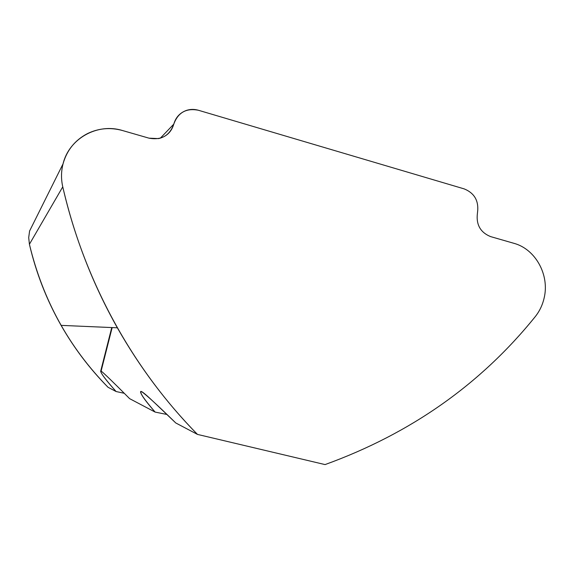 <?xml version="1.0" encoding="UTF-8"?>
<svg xmlns="http://www.w3.org/2000/svg" width="574" height="574" viewBox="0 0 574 574"><rect width="100%" height="100%" fill="white"/><g stroke="black" fill="none" stroke-linecap="round" stroke-linejoin="round"><path stroke-width="0.86" d="M100.837 370.983C100.141 372.411 105.236 379.263 116.106 391.533L108.034 387.278L116.106 391.533L124.049 393.24L116.106 391.533C106.513 380.82 101.368 374.083 100.658 371.313L101.124 371.048C104.195 373.423 113.695 382.628 129.631 398.657L155.116 412.082C143.435 398.471 138.93 391.662 141.599 391.647C145.983 394.56 157.369 405 175.78 422.973L197.485 434.41L325.056 464.588C410.597 433.585 480.632 384.315 535.147 316.769C539.503 311.33 542.487 305.117 544.102 298.136C549.813 275.097 535.564 249.073 513.852 243.297L490.648 236.617L513.852 243.297C535.564 249.073 549.813 275.097 544.102 298.136C542.487 305.117 539.503 311.33 535.147 316.769C480.632 384.315 410.597 433.585 325.056 464.588L197.485 434.41C166.525 402.912 139.819 367.374 117.361 327.804C92.543 283.743 74.34 236.753 62.76 186.844C61.023 179.11 61.117 171.439 63.047 163.848C66.864 150.23 74.986 140.156 87.406 133.627C98.613 128.217 110.273 127.177 122.391 130.499L149.003 138.169L122.391 130.499C97.544 122.736 69.052 138.492 63.047 163.848L29.583 231.021L63.047 163.848C61.117 171.439 61.023 179.11 62.76 186.844L29.418 244.266L62.76 186.844C84.349 281.117 132.529 368.508 197.485 434.41L175.78 422.973C153.696 402.008 139.31 387.428 140.644 392.372C141.606 395.608 146.435 402.18 155.116 412.082L166.79 414.442L155.116 412.082L129.631 398.657C113.695 382.628 104.195 373.423 101.124 371.048L112.145 327.582M29.583 231.021L28.7 237.622L29.418 244.266C36.09 272.915 46.652 299.951 61.088 325.372C74.154 348.217 89.802 368.852 108.034 387.278C68.93 347.385 42.727 299.714 29.418 244.266L28.7 237.622L29.583 231.021M198.331 110.237L464.244 188.911L198.331 110.237C186.191 107.912 178.012 112.547 173.786 124.135C169.588 135.751 161.33 140.429 149.003 138.169L158.575 138.599C166.424 136.72 171.497 131.898 173.786 124.135L160.347 138.169L173.786 124.135C175.701 117.39 179.892 112.82 186.363 110.43C190.295 109.139 194.285 109.074 198.331 110.237M490.648 236.617C480.295 232.42 475.903 224.491 477.475 212.818C479.068 201.165 474.655 193.201 464.244 188.911C474.655 193.201 479.068 201.165 477.475 212.818C475.903 224.491 480.295 232.42 490.648 236.617M100.658 371.313L111.751 327.56M117.361 327.804L61.088 325.372"/></g></svg>

